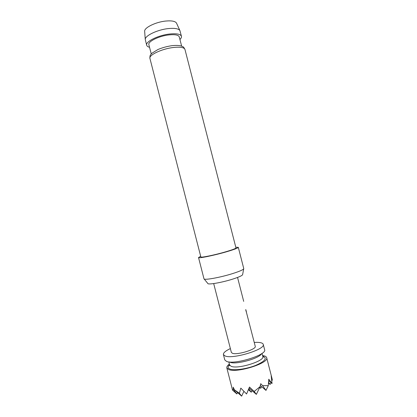 <?xml version="1.0" encoding="UTF-8"?>
<svg xmlns="http://www.w3.org/2000/svg" width="417" height="417" viewBox="0 0 417 417"><rect width="100%" height="100%" fill="white"/><g stroke="black" fill="none" stroke-linecap="round" stroke-linejoin="round"><path stroke-width="0.63" d="M144.673 31.504L144.652 31.249C144.193 27.658 155.833 21.96 165.862 21.038C171.721 20.527 175.265 21.204 176.49 23.076L176.6 23.31M181.442 36.3L179.915 30.592C178.622 28.648 174.786 27.975 168.416 28.575C157.49 29.643 144.777 35.753 145.272 39.485L146.685 45.224C145.21 41.679 158.356 35.164 169.808 34.001C176.699 33.344 180.577 34.111 181.442 36.3C181.661 37.249 181.16 38.312 179.935 39.49M243.7 268.856L242.642 274.495C242.611 275.444 239.316 276.977 232.754 279.098C221.849 282.59 207.593 285.025 207.807 283.44L204.163 279.004M203.97 278.77L203.976 278.791C203.731 280.453 219.983 277.571 232.457 273.635C239.916 271.264 243.684 269.575 243.757 268.574L243.752 268.558M200.676 256.267L198.528 257.544C198.148 258.686 214.291 255.381 226.817 251.691C234.318 249.465 238.143 248.016 238.3 247.333L235.803 247.25M149.932 58.427L200.848 256.935C200.53 257.941 214.76 255.027 225.805 251.774C232.436 249.809 235.829 248.522 235.975 247.917L184.955 49.43C184.132 47.397 180.259 46.756 173.331 47.496C161.822 48.799 148.515 55.138 149.932 58.427C149.786 54.497 150.74 54.914 151.934 53.225L157.98 49.503C162.468 47.627 167.201 46.339 172.185 45.635C176.443 45.255 179.539 45.401 181.478 46.079L182.761 46.662C183.282 46.647 184.012 47.569 184.955 49.43M151.246 53.939L148.879 44.702C147.597 41.596 159.08 35.914 169.073 34.892C175.109 34.314 178.507 34.981 179.268 36.899L181.64 46.136M229.381 364.041C227.437 365.501 226.587 366.793 226.827 367.903L228.678 369.525C236.71 373.371 269.476 363.051 266.661 357.677C266.442 356.869 265.624 356.264 264.206 355.857L262.569 355.519M233.259 389.301L236.861 393.95L232.54 390.14L233.259 389.301L233.202 387.169L234.474 389.843L239.415 393.262L240.807 388.123L246.567 393.997L249.481 387.039L254.203 391.459L260.078 386.653L260.724 383.682L262.585 385.631L265.983 390.411L260.333 385.517M246.301 311.864L255.24 346.292C256.768 349.227 237.393 355.248 232.504 353.319L231.357 352.428L213.686 283.576M246.457 312.114L245.827 309.649M254.25 342.44C257.013 342.258 259.212 342.362 260.839 342.748C262.236 343.092 263.038 343.629 263.242 344.364C265.926 349.232 233.124 359.391 225.216 356.035L223.413 354.591C223.194 352.881 225.514 350.879 230.366 348.576M263.242 344.364L264.613 349.686C267.344 354.758 234.557 364.984 226.603 361.43L224.779 359.913L223.413 354.591M248.787 388.847L251.274 392.199L248.438 389.723M259.874 387.075L260.761 388.31L259.718 387.403M251.274 392.199L252.03 390.614M260.761 388.31L261.584 386.601M239.415 393.262L241.636 396.15L243.862 391.448M236.861 393.95L237.528 392.533M268.579 382.274L270.112 384.479L268.512 383.103M254.203 391.459L256.361 394.388L249.095 388.05M241.636 396.15L234.474 389.843M270.112 384.479L270.993 382.66M271.874 380.841L272.348 379.861L271.18 375.873L272.04 383.557L268.694 380.685M265.983 390.411L268.272 385.689L268.783 379.215L272.04 383.557M262.585 385.631L268.272 385.689M256.361 394.388L260.078 386.653M149.541 47.293C147.899 46.85 146.951 46.157 146.685 45.224M246.155 311.473L245.691 309.68M262.022 353.392L262.814 356.472C265.092 360.893 237.961 369.431 231.2 366.34L229.621 364.995L229.314 365.798L229.642 365.063M262.746 356.217L263.054 356.3C267.532 358.245 264.998 361.304 255.454 365.48C246.358 369.061 234.104 370.734 229.897 369.055C227.64 368.117 227.526 366.679 229.558 364.734M261.516 353.736C259.463 358.458 235.98 364.891 230.163 362.3L229.439 361.972M176.49 23.076L179.915 30.592M243.757 268.574L238.3 247.333M226.827 367.903L232.477 389.931M262.814 356.472L263.471 357.025L262.835 356.545M228.834 361.909L229.621 364.995M237.549 277.446L243.7 301.382M266.661 357.677L272.103 378.824M203.976 278.791L198.528 257.544M144.652 31.249L145.272 39.485"/></g></svg>
